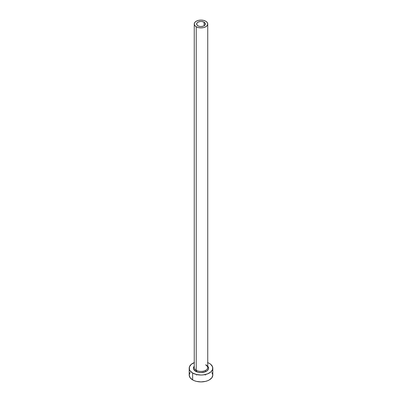 <?xml version="1.0" encoding="UTF-8"?>
<svg xmlns="http://www.w3.org/2000/svg" width="402" height="402" viewBox="0 0 402 402"><rect width="100%" height="100%" fill="white"/><g stroke="black" fill="none" stroke-linecap="round" stroke-linejoin="round"><path stroke-width="0.6" d="M197.9 25.783A4.382 2.533 180 0 1 196.618 23.994A4.382 2.533 180 0 1 199.322 21.658A4.382 2.533 180 0 1 204.1 22.205L204.1 25.783L203.437 26.1L201 26.527L199.322 26.331L197.9 25.783L196.699 24.487L196.95 23.025L197.9 22.205L200.146 21.512L201.854 21.512L204.1 22.205L205.301 23.502L205.05 24.964L204.1 25.783L204.1 22.205A4.382 2.533 180 0 1 205.382 23.994A4.382 2.533 180 0 1 202.678 26.331A4.382 2.533 180 0 1 197.9 25.783M194.317 366.991A6.744 3.894 0 0 0 196.231 370.267A0.844 0.487 -60 0 1 195.633 371.297A7.588 4.382 180 0 1 194.256 366.192L193.558 367.348L193.558 369.056L195.633 371.297A0.844 0.487 120 0 0 196.231 370.267A6.744 3.894 0 0 0 203.583 371.111A6.744 3.894 0 0 0 207.744 367.513L207.744 23.994A6.744 3.894 180 0 1 203.583 27.592A6.744 3.894 180 0 1 196.231 26.748L196.231 370.267L196.231 26.748A6.744 3.894 180 0 1 194.256 23.994A6.744 3.894 180 0 1 198.417 20.396A6.744 3.894 180 0 1 205.769 21.241A6.744 3.894 180 0 1 207.744 23.994L207.231 22.502L205.769 21.241L203.583 20.396L201 20.1L198.417 20.396L196.231 21.241L194.769 22.502L194.256 23.994L194.769 25.487L196.231 26.748L198.417 27.592L201 27.889L203.583 27.592L205.769 26.748L207.231 25.487L207.744 23.994M190.096 372.478L189.196 375.086A11.804 6.814 0 0 0 192.653 379.905L192.653 373.021L196.483 374.498L201 375.016L203.301 374.885L207.558 373.865L210.814 371.986L212.578 369.528L212.578 366.87L210.814 364.413L209.347 363.383A11.804 6.814 180 0 1 212.804 368.202A11.804 6.814 180 0 1 205.517 374.498A11.804 6.814 180 0 1 192.653 373.021L192.653 379.905A11.804 6.814 0 0 0 205.517 381.382A11.804 6.814 0 0 0 212.804 375.086L211.904 372.478M194.442 362.534L191.186 364.413L189.422 366.87L189.422 369.528L190.096 370.81L192.653 373.021A11.804 6.814 180 0 1 189.196 368.202A11.804 6.814 180 0 1 194.256 362.609M209.347 363.383L207.558 362.534M207.744 366.192L208.442 367.348L208.442 369.056L207.311 370.634L205.216 371.845L201 372.584L198.096 372.247L195.633 371.297A7.588 4.382 180 0 0 205.472 371.739A7.588 4.382 180 0 0 207.744 366.192M189.196 368.202L189.196 375.086L190.096 377.694L192.653 379.905L194.442 380.749L196.483 381.382L201 381.9L205.517 381.382L207.558 380.749L209.347 379.905L211.904 377.694L212.804 375.086L212.804 368.202M194.256 23.994L194.256 367.513A6.744 3.894 0 0 0 196.231 370.267A6.744 3.894 0 0 0 203.156 371.202A6.744 3.894 0 0 0 207.683 368.036A6.744 3.894 0 0 0 205.769 364.76M196.618 370.473L196.618 371.775M196.618 374.528L196.618 375.086M207.744 367.513C208.11 367.252 207.512 366.463 205.945 365.147M205.382 370.473L205.382 371.775M205.382 374.528L205.382 375.086"/></g></svg>
